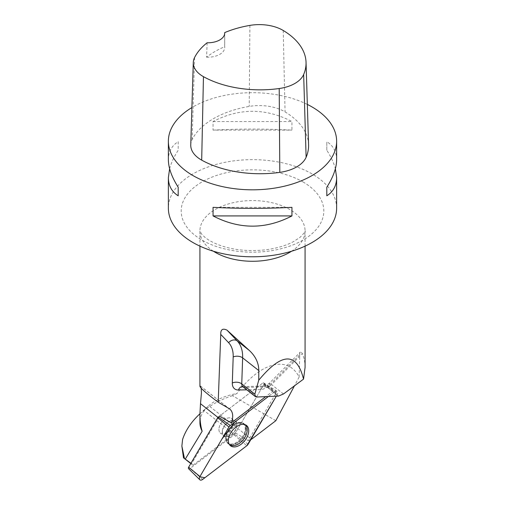<?xml version="1.0" encoding="UTF-8"?>
<svg xmlns="http://www.w3.org/2000/svg" width="505" height="505" viewBox="0 0 505 505"><rect width="100%" height="100%" fill="white"/><g stroke="black" fill="none" stroke-linecap="round" stroke-linejoin="round"><path stroke-width="0.38" stroke-dasharray="2.52 1.89" d="M220.104 432.861A9.254 5.738 128.2 0 0 220.483 433.202A9.254 5.738 128.2 0 0 230.716 429.477A9.254 5.738 128.2 0 0 231.921 418.651A9.254 5.738 128.2 0 0 221.948 422.06A9.254 5.738 128.2 0 0 220.104 432.861M218.324 416.985L262.442 383.308A1.584 0.985 -51.8 0 1 263.705 383.061A1.584 0.985 -51.8 0 1 263.749 384.677L234.705 434.161A1.584 0.985 -51.8 0 1 234.08 434.874L189.962 468.545A1.584 0.985 -51.8 0 1 188.592 468.709M274.423 391.874L268.332 396.526L275.219 391.394L276.33 396.179L277.169 394.746A3.339 2.071 128.2 0 0 277.081 391.356A3.339 2.071 128.2 0 0 274.423 391.874L262.442 383.308M190.789 463.552L192.954 465.256L190.934 463.306M275.825 420.703L232.464 395.667L236.952 393.515A52.577 30.357 0 0 0 207.934 406.411A52.577 30.357 0 0 0 199.923 422.515M232.464 395.667C224.371 398.256 216.79 401.841 209.726 406.424L203.881 410.401L233.903 434.003L192.954 465.256M199.784 413.923L203.881 410.401M305.077 367.425C305.07 362.388 304.161 357.786 302.362 353.62L301.018 351.903L300.33 352.099L299.825 353.115L299.111 377.09C288.027 354.857 260.428 362.154 236.952 393.515M199.923 386.281L200.422 385.997L201.198 388.219M218.93 429.231A9.254 5.738 128.2 0 0 220.489 433.208A9.254 5.738 128.2 0 0 230.722 429.484A9.254 5.738 128.2 0 0 231.928 418.658A9.254 5.738 128.2 0 0 223.923 420.116A9.254 5.738 128.2 0 0 218.93 429.231M217.914 417.389L218.514 417.869L191.565 463.798M218.514 417.869A17.669 10.958 128.2 0 0 219.448 416.139L263.225 382.727L263.642 382.897L264.267 383.813L235.45 432.918A17.669 10.958 128.2 0 0 233.903 434.003M182.589 439.451L181.869 447.013M235.45 432.918L248.201 440.581L276.184 392.89L275.698 390.39L273.836 390.428L265.699 396.64M248.201 440.581A17.669 10.958 -51.8 0 1 250.947 439.432M299.111 377.09L294.434 385.858M308.574 144.727A84.127 48.568 0 0 0 285.054 111.895A35.754 20.642 0 0 0 249.199 106.416A84.127 48.568 0 0 0 192.14 139.563A35.754 20.642 0 0 0 190.751 144.91M207.119 42.773L206.595 57.179A82.031 47.363 180 0 1 224.662 46.731L224.693 33.551M307.337 104.421A84.127 48.568 0 0 0 191.9 107.565M336.627 208.224A84.127 48.568 0 0 0 311.983 173.878A84.127 48.568 0 0 0 220.306 163.349A84.127 48.568 0 0 0 168.373 208.224M213.053 130.12C239.351 128.743 265.649 128.743 291.947 130.12L291.947 121.535C265.649 107.9 239.351 107.9 213.053 121.535L213.053 130.12L291.947 130.12M336.627 159.801C336.557 151.784 333.287 145.737 326.804 141.659L326.804 150.244C330.971 156.765 333.83 162.926 335.377 168.727M169.623 168.727C171.17 162.926 174.029 156.765 178.196 150.244L178.196 141.659C171.713 145.737 168.443 151.784 168.373 159.801M206.595 57.179A16.823 9.715 0 0 0 224.712 47.495A16.823 9.715 0 0 0 224.662 46.731M178.196 141.659L178.196 150.244M291.947 207.334L213.053 207.334M326.804 150.244L326.804 141.659M213.053 121.535L291.947 121.535M276.184 392.89C274.089 390.883 270.112 387.853 264.267 383.813M263.225 382.727L273.836 390.428M229.567 444.735A12.713 7.884 -51.8 0 1 229.169 444.419A12.713 7.884 -51.8 0 1 231.037 429.73A12.713 7.884 -51.8 0 1 244.875 424.446A12.713 7.884 -51.8 0 1 245.272 424.755M209.726 406.424L251.503 439.268M234.08 434.874L246.806 445.738M202.688 479.409L189.962 468.545M263.749 384.677L277.169 394.746M248.132 444.23L234.705 434.161M244.622 424.37A12.663 7.853 -51.8 0 1 241.876 439.407A12.663 7.853 -51.8 0 1 228.127 443.523A12.663 7.853 -51.8 0 1 230.11 428.998A12.663 7.853 -51.8 0 1 243.751 423.644A12.663 7.853 -51.8 0 1 244.622 424.37M243.726 424.137A12.284 7.619 128.2 0 0 238.65 422.685A12.284 7.619 128.2 0 0 225.987 438.788A12.284 7.619 128.2 0 0 238.77 440.979A12.284 7.619 128.2 0 0 243.726 424.137M235.784 421.738A9.254 5.738 -51.8 0 1 233.941 432.533A9.254 5.738 -51.8 0 1 223.968 435.941A9.254 5.738 -51.8 0 1 223.589 435.6A9.254 5.738 -51.8 0 1 225.432 424.8A9.254 5.738 -51.8 0 1 235.406 421.391A9.254 5.738 -51.8 0 1 235.784 421.738M213.426 251.231A52.577 30.357 180 0 1 199.923 230.924A52.577 30.357 180 0 1 232.382 202.877A52.577 30.357 180 0 1 289.681 209.455A52.577 30.357 180 0 1 305.077 230.924A52.577 30.357 180 0 1 291.574 251.231M299.604 354.939L269.828 384.835A13.458 8.345 -51.8 0 1 260.485 389.57L246.781 389.835M283.229 30.483L285.054 111.895M249.912 25.395L249.199 106.416M194.577 57.545L192.14 139.563M302.924 181.901A71.312 41.17 180 0 1 270.958 250.783A71.312 41.17 180 0 1 183.618 200.352A71.312 41.17 180 0 1 302.924 181.901M283.482 393.976L271.532 384.583L302.362 353.62M269.828 384.835A6.729 0.985 44.9 0 1 269.209 383.352A6.729 0.985 44.9 0 1 271.532 384.583A6.729 4.173 128.2 0 1 266.855 386.944L278.482 396.084M257.089 397.012L244.83 387.373L266.855 386.944A6.729 4.709 88.9 0 0 264.5 386.104C264.336 386.716 265.908 385.795 269.209 383.352L300.33 352.099M242.892 386.779A6.729 4.173 128.2 0 0 244.83 387.373A6.729 4.709 88.9 0 0 242.469 386.533L264.5 386.104A6.729 4.709 88.9 0 0 260.485 389.57M245.84 429.067A12.619 7.827 128.2 0 0 243.492 423.48A12.619 7.827 128.2 0 0 232.635 425.759A12.619 7.827 128.2 0 0 225.981 438.056A12.619 7.827 128.2 0 0 227.906 443.308A12.619 7.827 128.2 0 0 238.865 441.629A12.619 7.827 128.2 0 0 245.84 429.067M222.181 431.788A9.254 5.738 128.2 0 0 223.747 435.764A9.254 5.738 128.2 0 0 233.973 432.04A9.254 5.738 128.2 0 0 235.185 421.22A9.254 5.738 128.2 0 0 227.181 422.672A9.254 5.738 128.2 0 0 222.181 431.788M225.748 437.646A12.385 7.682 128.2 0 0 225.767 438.592A12.385 7.682 128.2 0 0 234.951 443.238A12.385 7.682 128.2 0 0 245.083 430.342A12.385 7.682 128.2 0 0 238.404 422.515A12.385 7.682 128.2 0 0 225.748 437.646M200.245 385.94L228.929 408.488M263.705 383.061L277.081 391.356M229.169 444.419L227.906 443.308L225.767 438.592L223.747 435.764L220.489 433.208L223.968 435.941L225.987 438.788C227.136 442.43 227.85 444.009 228.127 443.523L230.236 445.505M244.875 424.446L243.492 423.48L238.404 422.515L235.185 421.22L231.928 418.658L235.406 421.391L238.65 422.685C242.457 422.944 244.161 423.259 243.751 423.644L246.181 425.229M207.934 406.411L199.923 413.797M305.077 246.137L305.077 230.924C306.062 230.709 304.395 232.843 300.071 237.318L293.481 241.624C286.038 245.632 276.658 248.378 265.327 249.849C247.652 251.698 231.789 249.912 217.737 244.489C212.081 242.166 207.757 239.73 204.765 237.18L201.76 234.238L199.923 230.924L199.923 246.137M224.712 33.071L224.712 47.495M263.629 382.885L275.616 390.34M200.422 385.997L229.699 409.018"/><path stroke-width="0.76" d="M199.81 479.75L188.592 468.709A1.584 0.985 -51.8 0 1 188.655 467.182L217.699 417.698A1.584 0.985 -51.8 0 1 218.324 416.985L230.305 425.545A3.339 2.071 128.2 0 0 228.986 427.047L199.942 476.537A3.339 2.071 128.2 0 0 199.81 479.75A3.339 2.071 128.2 0 0 202.688 479.409L246.806 445.738A3.339 2.071 128.2 0 0 248.132 444.23L276.33 396.179L246.806 445.738L204.866 477.743L199.828 476.739L221.903 439.116L234.781 422.13L268.332 396.526L230.305 425.545M230.046 445.315A12.922 8.011 128.2 0 0 230.236 445.505A12.922 8.011 128.2 0 0 244.262 441.313A12.922 8.011 128.2 0 0 247.071 425.967A12.922 8.011 128.2 0 0 246.181 425.229A12.922 8.011 128.2 0 0 232.395 430.519A12.922 8.011 128.2 0 0 230.046 445.315M190.934 463.306L183.485 457.814L190.789 463.552M202.151 431.257C200.674 426.258 199.93 420.526 199.923 414.056L199.923 422.515A52.577 30.357 0 0 0 202.151 431.257L185.379 458.931M184.42 458.243L181.869 446.041L182.589 439.451C185.632 430.279 191.363 421.776 199.784 413.923L199.923 413.797M199.923 246.137L199.923 386.281C200.157 387.802 205.289 392.398 215.319 400.055L218.198 402.22L220.748 334.386C220.59 329.506 222.667 328.08 226.985 330.125L249.312 350.438C255.574 356.29 258.737 363.007 258.806 370.582L258.743 380.227C281.834 352.269 296.763 351.897 303.537 379.11L305.077 367.425L305.077 246.137M199.923 414.056L200.51 403.716L217.914 417.389M201.198 388.219L201.451 392.738L200.51 403.716M181.863 445.991L183.485 457.814M218.198 402.22L228.929 408.488A17.669 10.958 -51.8 0 1 229.699 409.018A17.669 10.958 -51.8 0 1 231.322 422.874L219.448 416.139M265.699 396.64L231.322 422.874M250.947 439.432A17.669 10.958 -51.8 0 1 251.503 439.268L275.825 420.703L294.434 385.858M224.693 32.61A16.823 9.715 0 0 1 224.712 33.071A16.823 9.715 0 0 1 207.119 42.773A81.589 47.104 0 0 0 194.577 57.545A33.216 19.177 0 0 0 193.289 62.506L190.751 144.91A35.754 20.642 0 0 0 201.691 160.136A84.127 48.568 0 0 0 279.808 172.375A35.754 20.642 0 0 0 306.118 157.276A84.127 48.568 0 0 0 308.574 144.727L306.043 62.323A81.589 47.104 0 0 0 283.229 30.483A33.216 19.177 0 0 0 249.912 25.395A81.589 47.104 0 0 0 224.693 32.61L224.693 33.551M193.289 62.506A33.216 19.177 0 0 0 203.452 76.659A81.589 47.104 0 0 0 279.214 88.526A33.216 19.177 0 0 0 303.656 74.5A81.589 47.104 0 0 0 306.043 62.323M191.9 107.565A84.127 48.568 0 0 0 168.373 141.248A84.127 48.568 0 0 0 193.017 175.595A84.127 48.568 0 0 0 284.694 186.124A84.127 48.568 0 0 0 336.627 141.248A84.127 48.568 0 0 0 307.337 104.421M168.373 141.248L168.373 159.801C168.443 167.887 171.713 177.021 178.196 187.21L178.196 195.795C171.713 191.717 168.443 185.67 168.373 177.646L168.373 208.224A84.127 48.568 0 0 0 193.017 242.564A84.127 48.568 0 0 0 284.694 253.093A84.127 48.568 0 0 0 336.627 208.224L336.627 177.646C336.557 185.67 333.287 191.717 326.804 195.795L326.804 187.21C333.287 177.021 336.557 167.887 336.627 159.801L336.627 141.248M335.377 168.727L336.627 177.646M291.947 215.919C265.649 229.554 239.351 229.554 213.053 215.919L213.053 207.334C239.351 208.71 265.649 208.71 291.947 207.334L291.947 215.919L213.053 215.919M168.373 177.646L169.623 168.727M178.196 195.795L178.196 187.21M326.804 187.21L326.804 195.795M258.743 380.227L254.836 394.14L255.334 396.564L257.089 397.012L278.482 396.084L283.482 393.976L303.537 379.11M245.272 424.755A12.713 7.884 -51.8 0 1 247.235 430.071A12.713 7.884 -51.8 0 1 240.519 442.481A12.713 7.884 -51.8 0 1 229.567 444.735M188.655 467.182L199.942 476.537M228.986 427.047L217.699 417.698M291.574 251.231A52.577 30.357 180 0 1 215.319 252.386A52.577 30.357 180 0 1 213.426 251.231M246.781 389.835L238.455 389.999A13.458 8.345 -51.8 0 1 232.313 382.973L233.184 356.978A36.171 22.435 128.2 0 0 228.601 342.674L220.748 334.386M279.214 88.526L279.808 172.375M203.452 76.659L201.691 160.136M303.656 74.5L306.118 157.276M258.806 370.582L242.634 357.862L241.756 383.863L254.836 394.14M226.985 330.125L237.192 340.907L249.312 350.438M228.601 342.674A6.729 5.258 -43.4 0 1 237.192 340.907A42.906 26.607 -51.8 0 1 242.634 357.862A6.729 4.034 -178.1 0 0 233.184 356.978M232.313 382.973A6.729 4.034 -178.1 0 1 241.756 383.863A6.729 4.173 128.2 0 0 242.892 386.779L255.334 396.564M238.455 389.999A6.729 4.709 88.9 0 1 242.413 386.533M242.892 386.779L242.469 386.533"/></g></svg>

